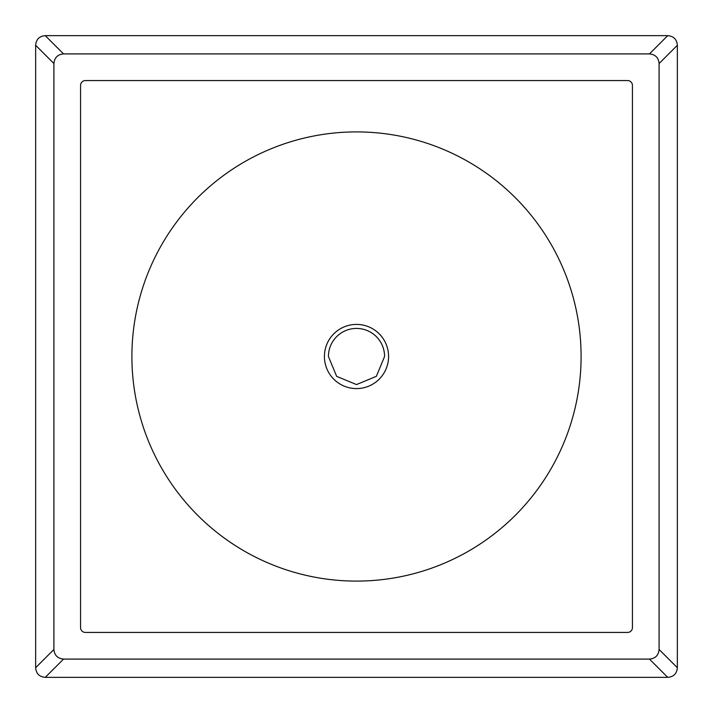 <?xml version="1.0" encoding="UTF-8"?>
<svg xmlns="http://www.w3.org/2000/svg" width="713" height="713" viewBox="0 0 713 713"><rect width="100%" height="100%" fill="white"/><g stroke="black" fill="none" stroke-linecap="round" stroke-linejoin="round"><path stroke-width="1.07" d="M328.426 356.5L336.652 376.348L356.5 384.574L376.348 376.348L384.574 356.5A28.074 28.074 0 0 0 356.5 328.426A28.074 28.074 0 0 0 328.426 356.5M356.5 388.585A32.085 32.085 0 0 0 388.585 356.5A32.085 32.085 0 0 0 356.5 324.415A32.085 32.085 0 0 0 324.415 356.5A32.085 32.085 0 0 0 356.5 388.585M356.5 581.095A224.595 224.595 0 0 0 581.095 356.5A224.595 224.595 0 0 0 356.5 131.905A224.595 224.595 0 0 0 131.905 356.5A224.595 224.595 0 0 0 356.5 581.095M45.267 35.65L667.733 35.65C673.642 36.158 676.851 39.367 677.35 45.267L677.35 667.733C676.842 673.642 673.633 676.851 667.733 677.35L45.267 677.35C39.358 676.842 36.149 673.633 35.65 667.733L35.65 45.267C36.158 39.358 39.367 36.149 45.267 35.65L63.528 53.912C57.708 54.411 54.5 57.619 53.912 63.528L53.912 649.472C54.411 655.292 57.619 658.5 63.528 659.088L649.472 659.088C655.292 658.589 658.5 655.381 659.088 649.472L659.088 63.528C658.589 57.708 655.381 54.5 649.472 53.912L63.528 53.912M80.569 85.382L80.569 627.618A4.813 4.813 0 0 0 85.382 632.431L627.618 632.431A4.813 4.813 0 0 0 632.431 627.618L632.431 85.382A4.813 4.813 0 0 0 627.618 80.569L85.382 80.569A4.813 4.813 0 0 0 80.569 85.382M667.733 35.65L649.472 53.912M677.35 45.267L659.088 63.528M677.35 667.733L659.088 649.472M667.733 677.35L649.472 659.088M45.267 677.35L63.528 659.088M35.65 667.733L53.912 649.472M35.65 45.267L53.912 63.528"/></g></svg>
